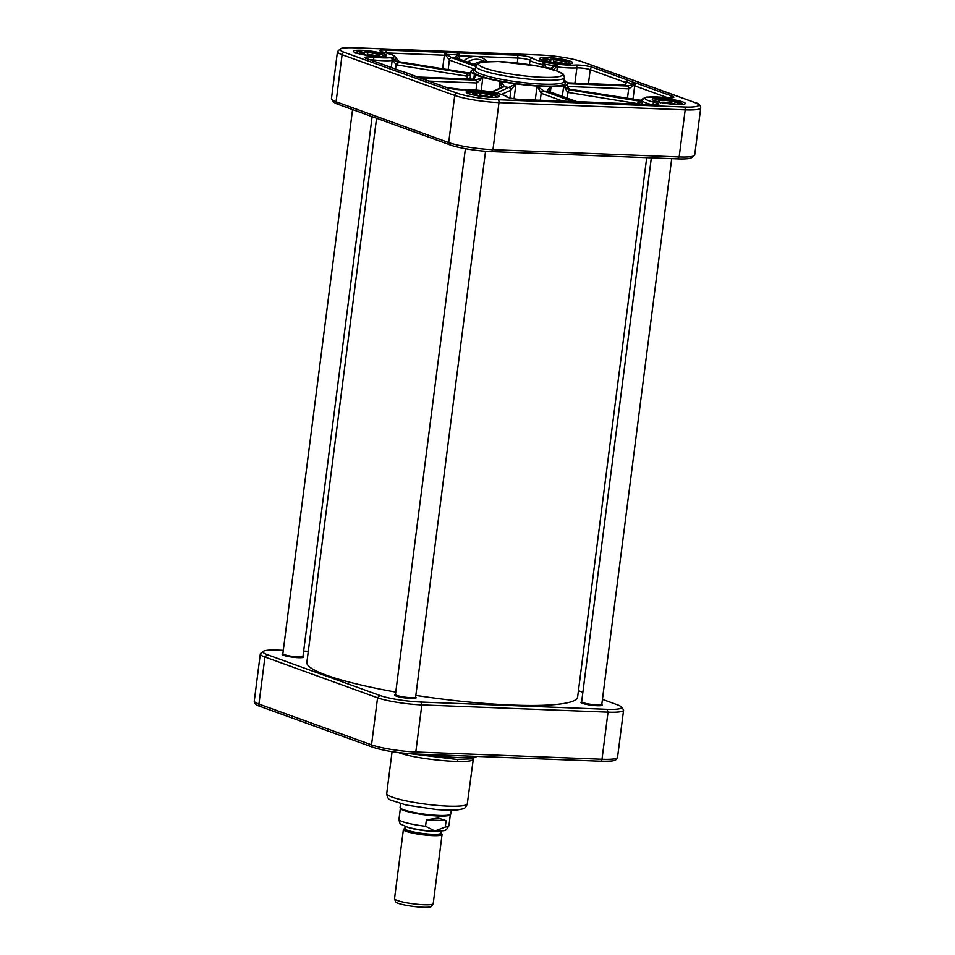 <?xml version="1.0" encoding="UTF-8"?>
<svg xmlns="http://www.w3.org/2000/svg" width="955" height="955" viewBox="0 0 955 955"><rect width="100%" height="100%" fill="white"/><g stroke="black" fill="none" stroke-linecap="round" stroke-linejoin="round"><path stroke-width="1.43" d="M450.45 145.029L448.683 142.558L336.076 101.767A32.494 4.584 -172.7 0 1 331.671 99.404A32.494 4.584 -172.7 0 1 331.433 98.711L337.461 51.642A32.494 4.584 7.3 0 0 342.105 54.698L454.723 95.488A32.494 4.584 7.3 0 0 498.988 102.615L685.177 109.861A32.494 4.584 7.3 0 0 700.719 107.939C700.564 105.146 698.606 103.331 694.834 102.519A2.435 2.041 -70.1 0 0 694.321 102.412A30.059 4.238 -172.7 0 1 684.234 107.008A2.435 1.289 92.2 0 1 685.177 109.861L679.148 156.93L492.959 149.672A32.494 4.584 -172.7 0 1 448.683 142.558L454.723 95.488A2.435 2.041 109.9 0 1 457.099 93.184L344.48 52.394A2.435 2.041 109.9 0 0 342.105 54.698L336.076 101.767L337.843 104.238L450.45 145.029A30.059 4.238 7.3 0 0 491.395 151.618L677.584 158.864A30.059 4.238 7.3 0 0 691.587 157.659L694.285 155.617A32.494 4.584 -172.7 0 1 679.148 156.93L677.584 158.864M370.003 59.759A8.129 1.146 -172.7 0 1 373.811 59.998A26.406 3.725 7.3 0 0 392.171 60.523L393.066 60.487L396.098 64.689L397.28 65L398.163 62.338L393.663 59.52A26.704 3.76 7.3 0 0 396.277 58.327L399.321 61.812L468.654 72.962A4.083 3.975 -116.7 0 0 469.084 72.998L470.23 72.878M563.748 85.783L567.557 92.337A6.518 6.291 -114.5 0 0 568.237 92.48L569.12 89.818A4.083 3.963 60.6 0 1 568.691 89.734L563.713 85.735A48.741 6.864 7.3 0 0 567.628 83.945A48.741 6.864 7.3 0 0 567.748 83.598A48.741 6.864 7.3 0 0 564.417 80.518A48.741 6.864 7.3 0 0 564.071 80.351M567.485 85.234L567.628 83.945C567.019 86.32 567.771 88.063 569.86 89.197A4.083 3.927 -110.3 0 0 570.278 89.293L641.199 100.371M502.318 87.132L502.712 86.893A2.435 2.352 65.5 0 1 504.025 86.714A4.083 0.788 98.5 0 0 504.121 86.642C504.073 85.592 502.724 83.813 500.062 81.318A48.741 6.864 7.3 0 0 515.951 83.873A48.741 6.864 7.3 0 0 537.056 86.057L541.163 93.268A6.518 3.438 -87.8 0 0 541.521 93.435A2.435 2.041 -70.1 0 1 543.896 91.119A4.083 2.244 91.4 0 1 543.67 91.011L537.056 86.057A48.741 6.864 7.3 0 0 551.071 86.607A48.741 6.864 7.3 0 0 563.713 85.735L563.725 85.831M549.077 91.573L551.071 86.607C548.361 88.552 547.287 90.068 547.824 91.179A4.083 2.065 -87 0 0 548.039 91.286L576.856 101.719M501.566 94.438L510.77 90.248A6.518 1.433 99.1 0 0 510.937 90.128L515.951 83.873L508.848 87.406A4.083 1.003 -80.2 0 1 508.729 87.466L496.397 93.089M472.439 79.181A2.435 1.289 92.2 0 1 472.653 79.158A2.435 1.289 92.2 0 1 472.856 79.193A4.083 3.366 108.5 0 0 473.226 79.181C475.017 78.453 475.399 76.818 474.384 74.275A48.741 6.864 7.3 0 0 482.86 77.343L475.745 80.089A4.083 3.474 -68.6 0 1 475.363 80.101L420.224 77.952M474.408 74.359L474.337 77.128L472.952 79.146A2.435 1.242 85.1 0 1 473.226 79.181M428.914 81.103L476.306 82.942A6.518 5.455 109.9 0 0 476.915 82.93L482.86 77.343A48.741 6.864 7.3 0 0 500.062 81.318L501.697 87.359M475.435 68.999A48.741 6.864 7.3 0 0 475.077 69.07A48.741 6.864 7.3 0 0 471.173 70.849A48.741 6.864 7.3 0 0 471.054 71.207A48.741 6.864 7.3 0 0 474.384 74.275L473.823 78.62M397.28 65L466.613 76.137A6.518 6.291 -114.5 0 0 467.293 76.209L469.657 74.944L470.911 72.365M459.116 58.983L459.534 55.772L517.885 58.04A8.129 1.146 -172.7 0 1 530.013 60.368A26.406 3.725 7.3 0 0 542.44 64.558L543.479 64.809L543.932 67.375M545.019 67.614A2.435 2.352 65.5 0 1 546.129 67.53L544.481 64.092A26.704 3.76 7.3 0 0 555.118 65.811L549.746 68.772M544.899 67.59A2.435 2.244 41.3 0 1 546.284 67.363M553.172 70.801L556.025 66.826L555.118 65.811L555.392 63.997A24.436 3.438 -172.7 0 1 545.651 62.433A2.435 1.838 -73.3 0 0 543.479 64.809A2.435 1.027 -22.6 0 1 544.481 64.092A2.435 1.015 101 0 1 545.651 62.433A6.494 0.919 7.3 0 0 543.98 62.015A23.971 3.378 -172.7 0 1 532.711 58.219A10.565 1.492 7.3 0 0 516.942 55.187L458.579 52.919A2.435 1.289 92.2 0 1 459.534 55.772L458.388 55.772A2.435 1.958 -93.8 0 0 456.765 52.931L445.722 52.501A2.435 1.289 92.2 0 1 446.689 54.411L457.732 54.841C455.726 56.476 455.117 57.491 455.893 57.897L476.056 65.203M552.587 69.56A2.435 2.352 -114.5 0 0 550.82 68.283A30.465 4.298 7.3 0 1 546.129 67.53L545.627 67.757M552.993 69.679A2.435 2.244 -138.7 0 0 551.059 68.127M457.338 58.339L458.388 55.772A2.435 1.206 36.8 0 0 457.732 54.841A2.435 1.289 -87.8 0 0 456.765 52.931A6.494 0.919 7.3 0 1 458.579 52.919M475.757 66.432L451.751 57.742L446.689 54.411L445.806 55.283L449.375 60.058L474.575 69.178M395.501 57.097A2.435 2.208 115 0 0 394.224 56.536A2.435 2.411 -166.6 0 1 396.277 58.327A2.435 1.289 -12 0 1 396.301 58.422L396.301 58.422A2.435 1.289 -12 0 1 396.325 58.542M399.465 61.836L399.321 61.812A30.465 4.298 7.3 0 1 398.163 62.338L467.496 73.487L466.613 76.137M468.798 72.974L468.654 72.962A52.8 7.437 7.3 0 0 467.496 73.487A4.083 3.916 67.3 0 0 467.926 73.535L466.947 78.931M471.066 71.553L470.135 72.95L467.926 73.535M395.537 69.011L396.098 64.689L397.411 62.147M386.345 52.919L445.806 55.283L445.722 52.501A6.494 0.919 7.3 0 0 443.418 52.334L385.056 50.054A10.565 1.492 7.3 0 0 384.208 52.441A23.971 3.378 -172.7 0 1 393.735 56.166A6.494 0.919 7.3 0 0 394.224 56.536A24.436 3.438 -172.7 0 1 391.837 57.634A2.435 1.564 -89.6 0 1 393.066 60.487A2.435 1.337 -31.9 0 0 393.663 59.52A2.435 2.197 80.3 0 0 391.837 57.634A6.494 0.919 7.3 0 0 390.404 57.694A23.971 3.378 -172.7 0 1 373.739 57.216A10.565 1.492 7.3 0 0 366.422 58.553L401.721 71.338A2.435 2.041 -70.1 0 1 402.246 71.434L403.619 71.828A2.435 1.409 103.1 0 0 403.368 71.804L410.041 74.227A2.435 2.041 -70.1 0 1 410.817 74.442M472.797 79.181A2.435 1.242 85.1 0 1 472.952 79.146L417.622 77.009M475.996 90.045L476.915 82.93A2.435 1.242 -94.9 0 0 475.745 80.089M476.306 82.942A2.435 1.289 -87.8 0 0 475.363 80.101A52.8 7.437 7.3 0 1 472.856 79.193L417.729 77.045M502.545 86.965A2.435 2.304 49.4 0 1 504.121 86.642M509.934 97.971L510.937 90.128A2.435 2.304 -130.6 0 0 508.848 87.406M510.77 90.248A2.435 2.352 -114.5 0 0 508.729 87.466A52.8 7.437 7.3 0 1 504.025 86.714L492.123 92.146M540.267 100.299L541.163 93.268A2.435 1.994 -59.6 0 1 543.67 91.011M577.13 101.731L548.564 91.382A2.435 1.994 120.4 0 0 547.824 91.179M548.564 91.382A2.435 2.041 109.9 0 0 548.039 91.286A52.8 7.437 7.3 0 1 543.896 91.119L572.714 101.552M567.58 84.338L567.58 84.338C566.864 83.622 568.488 90.14 569.944 89.197L569.86 89.197M570.016 89.245L570.278 89.293A52.8 7.437 7.3 0 1 569.12 89.818L638.465 100.967L637.57 103.629L638.788 103.701L639.217 101.027L638.465 100.967A30.465 4.298 7.3 0 1 639.611 100.442L570.433 89.316M639.766 100.466L640.387 100.49M640.483 100.478L641.342 100.335M566.84 98.007L568.691 89.734M700.719 107.939L694.691 155.008A32.494 4.584 -172.7 0 1 694.285 155.617M331.671 99.404L333.773 102.054A30.059 4.238 7.3 0 0 337.843 104.238M556.849 70.933L557.362 66.957A26.406 3.725 7.3 0 0 576.88 67.901A8.129 1.146 -172.7 0 1 590.238 69.667L625.525 82.452L625.979 83.849M567.592 82.882L625.215 85.126L626.647 81.999L633.32 84.422L627.722 86.034L567.736 83.694M567.664 86.499L628.665 88.875L633.678 85.484A2.435 1.409 -76.9 0 1 635.433 83.001L628.76 80.578A2.435 2.376 -44.6 0 0 626.062 82.727A2.435 1.504 -2.2 0 1 626.647 81.999A2.435 2.041 109.9 0 1 628.76 80.578A6.494 0.919 7.3 0 0 627.901 80.148L592.613 67.363A10.565 1.492 7.3 0 0 575.244 65.059A23.971 3.378 -172.7 0 1 557.529 64.2L557.362 66.957L556.025 66.826A2.435 0.979 -86.3 0 0 555.392 63.997A6.494 0.919 7.3 0 1 557.529 64.2M646.559 97.135A2.435 1.564 90.4 0 1 646.678 97.124A2.435 1.564 90.4 0 1 646.965 97.171A6.494 0.919 7.3 0 0 648.397 97.112A23.971 3.378 -172.7 0 1 665.062 97.589A10.565 1.492 7.3 0 0 672.38 96.252L637.081 83.467A6.494 0.919 7.3 0 0 635.433 83.001A2.435 2.041 -70.1 0 0 633.32 84.422A2.435 1.265 51.5 0 0 633.678 85.484L667.855 97.792M641.378 100.323L642.202 99.32A26.704 3.76 7.3 0 0 642.142 99.475L639.217 101.027M638.728 104.131L642.035 100.514A2.435 2.208 -65 0 1 644.565 98.269A24.436 3.438 -172.7 0 1 646.965 97.171A2.435 2.197 -99.7 0 0 646.249 97.159L642.202 99.32M592.983 102.281L593.079 102.304A6.494 0.919 7.3 0 0 595.383 102.472L653.745 104.752A10.565 1.492 7.3 0 0 654.581 102.364A23.971 3.378 -172.7 0 1 645.067 98.64A6.494 0.919 7.3 0 0 644.565 98.269A2.435 2.411 13.4 0 0 642.142 99.475A2.435 1.779 31.6 0 0 642.035 100.514L642.345 100.741A26.406 3.725 7.3 0 0 651.931 104.644M394.952 56.727L394.952 56.727A2.435 2.435 0 0 1 396.301 58.422L399.393 61.8L468.738 72.95L470.636 72.759L471.125 71.183M403.702 71.852A2.435 1.409 103.1 0 0 403.619 71.828A2.435 2.435 0 0 1 403.893 71.912A2.435 2.041 109.9 0 0 403.368 71.804A6.494 0.919 7.3 0 1 401.721 71.338M411.259 74.717A2.435 2.376 135.4 0 0 410.041 74.227A6.494 0.919 7.3 0 0 410.889 74.657L446.188 87.442A10.565 1.492 7.3 0 0 463.557 89.746A23.971 3.378 -172.7 0 1 481.272 90.606L481.225 90.606M483.111 90.785A2.435 0.979 93.7 0 1 483.266 90.761L481.248 90.582A6.494 0.919 7.3 0 0 483.409 90.809L483.409 90.809A24.436 3.438 -172.7 0 1 493.15 92.372A2.435 1.015 -79 0 1 493.305 92.372A2.435 1.015 -79 0 1 493.377 92.384M493.842 92.563A2.435 1.838 106.7 0 0 493.544 92.432A2.435 1.838 106.7 0 0 493.15 92.372A6.494 0.919 7.3 0 0 494.809 92.79A23.971 3.378 -172.7 0 1 506.09 96.586A10.565 1.492 7.3 0 0 521.86 99.607L580.21 101.887A2.435 1.289 -87.8 0 0 580.007 101.839A2.435 1.289 -87.8 0 0 579.792 101.863M581.213 101.899A2.435 1.958 86.2 0 1 582.037 101.875L593.079 102.304A2.435 1.289 -87.8 0 0 592.864 102.269A2.435 1.289 -87.8 0 0 592.649 102.292M654.664 100.872A16.653 2.352 7.3 0 0 671.95 104.143A16.653 2.352 7.3 0 0 685.105 103.844A16.653 2.352 7.3 0 0 669.097 99.093A16.653 2.352 7.3 0 0 652.408 99.654A16.653 2.352 7.3 0 0 654.664 100.872M548.791 59.449A15.029 2.113 -172.7 0 1 550.665 59.568M542.058 60.081A16.653 2.352 7.3 0 0 559.332 63.352A16.653 2.352 7.3 0 0 572.499 63.054A16.653 2.352 7.3 0 0 556.49 58.303A16.653 2.352 7.3 0 0 539.802 58.864A16.653 2.352 7.3 0 0 542.058 60.081M362.602 52.203A15.029 2.113 -172.7 0 1 364.464 52.31M355.857 52.835A16.653 2.352 7.3 0 0 373.142 56.094A16.653 2.352 7.3 0 0 386.309 55.808A16.653 2.352 7.3 0 0 370.301 51.057A16.653 2.352 7.3 0 0 353.601 51.618A16.653 2.352 7.3 0 0 355.857 52.835M475.208 92.993A15.029 2.113 -172.7 0 1 477.082 93.113M468.475 93.626A16.653 2.352 7.3 0 0 485.749 96.885A16.653 2.352 7.3 0 0 498.916 96.598A16.653 2.352 7.3 0 0 482.908 91.847A16.653 2.352 7.3 0 0 466.219 92.408A16.653 2.352 7.3 0 0 468.475 93.626M679.59 103.044L678.981 102.221L679.59 103.044M656.037 101.326L659.165 101.445L660.394 103.092M661.099 102.328A8.428 1.182 -172.7 0 1 674.087 103.629L675.722 102.09A10.051 1.421 7.3 0 0 664.298 100.382A10.051 1.421 7.3 0 0 658.807 101.158A10.051 1.421 7.3 0 0 659.165 101.445M675.722 102.09L678.981 102.221A13.812 1.946 7.3 0 0 661.815 99.654A13.812 1.946 7.3 0 0 655.751 101.23M682.085 103.952L681.488 103.116L678.229 102.997L676.594 104.537M678.229 102.997A10.051 1.421 7.3 0 1 678.539 103.689A10.051 1.421 7.3 0 1 671.783 103.964A10.051 1.421 7.3 0 1 661.672 102.352L659.81 102.281M550.367 61.884L551.178 58.983L553.148 59.699L553.805 61.609A8.428 1.182 -172.7 0 1 563.152 63.34A10.051 1.421 7.3 0 0 565.933 62.887A10.051 1.421 7.3 0 0 553.148 59.699M562.901 63.639L564.226 63.71M550.653 59.628L551.178 58.983A13.812 1.946 7.3 0 1 565.778 61.263A13.812 1.946 7.3 0 1 568.87 63.734M548.827 61.49A8.428 1.182 -172.7 0 1 549.674 61.442L549.006 59.532L547.036 58.816L546.511 59.461L547.036 58.816A13.812 1.946 7.3 0 0 543.132 60.44M559.618 63.376L559.021 63.161A10.051 1.421 7.3 0 1 546.188 60.368A10.051 1.421 7.3 0 1 549.006 59.532M553.805 61.609L553.697 62.517M476.784 95.416L477.596 92.528L479.565 93.232L480.234 95.142A8.428 1.182 -172.7 0 1 489.569 96.885A10.051 1.421 7.3 0 0 492.35 96.431A10.051 1.421 7.3 0 0 479.565 93.232M489.33 97.171L490.643 97.243M477.07 93.172L477.596 92.528A13.812 1.946 7.3 0 1 492.195 94.808A13.812 1.946 7.3 0 1 495.287 97.279M475.244 95.034A8.428 1.182 -172.7 0 1 476.091 94.987L475.435 93.077L473.453 92.36L472.928 93.005L473.453 92.36A13.812 1.946 7.3 0 0 469.55 93.984M486.035 96.921L485.45 96.706A10.051 1.421 7.3 0 1 472.606 93.912A10.051 1.421 7.3 0 1 475.435 93.077M480.234 95.142L480.114 96.061M364.177 54.626L364.989 51.737L366.959 52.441L367.615 54.351A8.428 1.182 -172.7 0 1 376.95 56.094M376.712 56.381L376.974 56.07A10.051 1.421 7.3 0 0 379.744 55.641A10.051 1.421 7.3 0 0 366.959 52.441M376.974 56.07L378.025 56.452M364.464 52.382L364.989 51.737A13.812 1.946 7.3 0 1 379.589 54.005A13.812 1.946 7.3 0 1 382.68 56.488M362.637 54.244A8.428 1.182 -172.7 0 1 363.485 54.196L362.816 52.286L360.847 51.57L360.322 52.215L360.847 51.57A13.812 1.946 7.3 0 0 356.943 53.194M373.417 56.13L372.832 55.915A10.051 1.421 7.3 0 1 359.999 53.11A10.051 1.421 7.3 0 1 362.816 52.286M367.615 54.351L367.496 55.271M432.746 835.637A19.494 2.746 -172.7 0 1 413.085 833.202A19.494 2.746 -172.7 0 1 403.392 829.525A19.494 2.746 -172.7 0 1 404.072 828.94L404.813 828.642A18.527 2.614 7.3 0 0 412.166 832.271A18.527 2.614 7.3 0 0 432.317 834.897A18.527 2.614 7.3 0 0 440.912 833.285L441.556 833.739A19.494 2.746 -172.7 0 1 442.07 834.491A19.494 2.746 -172.7 0 1 432.746 835.637M426.372 819.879L438.058 818.005L446.104 820.655L445.293 827.03L434.859 831.005L425.548 826.266L426.372 819.879L446.104 820.655M451.321 810.186L450.856 813.887A25.594 3.605 -172.7 0 1 450.724 814.173L450.235 814.806A25.188 3.545 -172.7 0 1 438.309 816.012A25.188 3.545 -172.7 0 1 400.455 808.431L400.133 807.691A25.594 3.605 -172.7 0 1 400.085 807.381L400.563 803.68M450.724 814.173A25.594 3.605 -172.7 0 1 438.608 815.391A25.594 3.605 -172.7 0 1 400.133 807.691M442.07 834.491L433.212 903.609A19.494 2.746 -172.7 0 1 433.152 903.776A19.494 2.746 -172.7 0 1 423.889 904.755A19.494 2.746 -172.7 0 1 394.558 898.834A19.494 2.746 -172.7 0 1 394.534 898.655L403.392 829.525M433.152 903.776L431.517 906.343A18.193 2.567 -172.7 0 1 422.874 907.25A18.193 2.567 -172.7 0 1 395.501 901.723L394.558 898.834M395.513 694.667A10.768 1.516 7.3 0 0 394.857 695.336A10.768 1.516 7.3 0 0 396.313 696.111A10.768 1.516 7.3 0 0 407.487 698.224A10.768 1.516 7.3 0 0 415.998 698.033A10.768 1.516 7.3 0 0 415.532 697.234A10.159 1.433 -172.7 0 1 405.362 697.198A10.159 1.433 -172.7 0 1 395.489 694.607A10.159 1.433 -172.7 0 1 395.466 694.488L465.383 148.694M602.438 699.382L617.157 704.718A30.059 4.238 -172.7 0 1 621.227 706.903A30.059 4.238 -172.7 0 1 607.082 709.314L420.88 702.056A30.059 4.238 -172.7 0 1 379.935 695.479L267.328 654.688A30.059 4.238 -172.7 0 1 263.413 651.298A30.059 4.238 -172.7 0 1 277.416 650.092L283.289 650.319M303.666 651.107L308.286 651.286M578.432 690.68L582.872 692.291M581.702 701.913A10.768 1.516 7.3 0 0 581.046 702.582A10.768 1.516 7.3 0 0 582.502 703.369A10.768 1.516 7.3 0 0 593.676 705.47A10.768 1.516 7.3 0 0 602.187 705.291A10.768 1.516 7.3 0 0 601.722 704.48M282.895 653.877A10.768 1.516 7.3 0 0 282.25 654.545A10.768 1.516 7.3 0 0 283.707 655.321A10.768 1.516 7.3 0 0 294.88 657.434A10.768 1.516 7.3 0 0 303.38 657.243A10.768 1.516 7.3 0 0 302.914 656.443M263.413 651.298L260.715 653.339A32.494 4.584 7.3 0 0 260.309 653.948A32.494 4.584 7.3 0 0 264.953 657.004L377.559 697.795A32.494 4.584 7.3 0 0 421.824 704.909L608.025 712.155A32.494 4.584 7.3 0 0 623.567 710.245A32.494 4.584 7.3 0 0 623.328 709.553L621.227 706.903M457.23 759.464L410.435 753.746M398.569 752.588C417.001 759.75 474.575 764.716 473.035 758.986L472.976 758.545M415.127 697.711A9.753 1.373 -172.7 0 1 415.079 697.818A9.753 1.373 -172.7 0 1 405.278 697.83A9.753 1.373 -172.7 0 1 395.8 695.347L395.489 694.607M485.534 151.272L415.616 697.066A10.159 1.433 -172.7 0 1 415.568 697.186L415.079 697.818M376.568 118.277L306.877 662.352A136.481 19.231 7.3 0 0 395.776 692.077M415.831 695.395A136.481 19.231 7.3 0 0 577.62 697.043L646.714 157.659M302.508 656.921A9.753 1.373 -172.7 0 1 302.46 657.028A9.753 1.373 -172.7 0 1 292.672 657.04A9.753 1.373 -172.7 0 1 283.193 654.557L282.883 653.817A10.159 1.433 -172.7 0 1 282.859 653.698L352.562 109.574M372.128 116.665L302.998 656.276A10.159 1.433 -172.7 0 1 302.95 656.395A10.159 1.433 -172.7 0 1 292.743 656.407A10.159 1.433 -172.7 0 1 282.883 653.817M601.316 704.957A9.753 1.373 -172.7 0 1 601.268 705.065A9.753 1.373 -172.7 0 1 591.467 705.077A9.753 1.373 -172.7 0 1 581.989 702.593L581.679 701.853A10.159 1.433 -172.7 0 1 581.655 701.734L651.334 157.838M671.711 158.637L601.805 704.324A10.159 1.433 -172.7 0 1 601.757 704.432A10.159 1.433 -172.7 0 1 591.551 704.444A10.159 1.433 -172.7 0 1 581.679 701.853M373.739 57.216L373.668 61.096M532.711 58.219A2.435 2.376 -44.3 0 0 530.013 60.368L529.464 64.677M516.942 55.187A2.435 1.289 -87.8 0 1 517.885 58.04L517.252 63.018M498.737 61.574A42.247 5.957 7.3 0 0 500.205 72.138A42.247 5.957 7.3 0 0 562.316 74.562A42.247 5.957 7.3 0 0 498.737 61.574M475.793 66.146A44.682 6.291 7.3 0 0 519.317 78.059A44.682 6.291 7.3 0 0 564.429 77.498C563.737 74.729 562.949 73.356 562.053 73.392L559.391 71.959C554.652 69.894 547.37 67.936 537.57 66.074L498.522 61.526L481.845 62.087L479.112 62.779L475.793 66.146L475.292 70.133A44.682 6.291 -172.7 0 0 518.804 82.046A44.682 6.291 -172.7 0 0 563.928 81.485L564.429 77.498M491.395 151.618L492.959 149.672L498.988 102.615A2.435 1.289 92.2 0 0 498.044 99.762A30.059 4.238 -172.7 0 1 457.099 93.184M487.062 61.538A21.929 18.372 109.9 0 0 476.079 56.417A21.929 18.372 109.9 0 0 463.832 60.69M390.404 57.694A2.435 2.089 -96.5 0 1 392.171 60.523L391.275 67.471M543.98 62.015A2.435 1.206 -78.1 0 0 542.44 64.558L542.13 66.981M624.785 85.114A2.435 1.289 92.2 0 1 625 85.079A2.435 1.289 92.2 0 1 625.215 85.126L627.722 86.034A2.435 1.289 -87.8 0 1 628.665 88.875L627.435 98.461M563.713 85.735L562.352 96.383M550.367 92.038L551.071 86.607M537.056 86.057L535.266 100.096M514.041 98.783L515.951 83.873M500.062 81.318L499.131 88.529M481.165 90.57L482.86 77.343M443.418 52.334A2.435 1.289 -87.8 0 1 444.362 55.175L442.619 68.748M475.304 70.025A46.306 6.53 7.3 0 0 518.565 83.873A46.306 6.53 7.3 0 0 563.939 81.378M476.45 64.546A18.682 15.65 109.9 0 0 475.686 64.988M484.901 61.693A19.494 16.331 109.9 0 0 473.883 64.331M467.544 62.039A19.494 16.331 -70.1 0 1 481.213 60.07L485.546 61.645M448.158 69.631L449.375 60.058A2.435 2.041 -70.1 0 1 451.751 57.742L455.893 57.897A2.435 2.041 -70.1 0 1 456.406 58.004A2.435 2.041 -70.1 0 1 456.418 58.004L476.091 65.131M541.521 93.435L562.901 101.17M568.237 92.48L637.57 103.629M344.48 52.394A30.059 4.238 -172.7 0 1 354.568 47.798L540.757 55.044A2.435 1.289 -87.8 0 0 540.542 54.996C557.135 55.927 571.03 58.171 582.228 61.729A2.435 2.041 109.9 0 0 581.702 61.621L694.321 102.412M354.568 47.798A2.435 1.289 -87.8 0 0 354.353 47.75L540.542 54.996A2.435 1.289 -87.8 0 0 540.327 55.02M540.757 55.044A30.059 4.238 -172.7 0 1 581.702 61.621M337.461 51.642L340.577 48.574C341.09 48.407 343.251 47.452 354.353 47.75A2.435 1.289 -87.8 0 0 354.138 47.774M684.234 107.008L498.044 99.762M575.244 65.059A2.435 1.958 -93.8 0 1 576.88 67.901L574.922 83.133M592.613 67.363A2.435 2.041 -70.1 0 0 590.238 69.667L588.447 83.658M627.901 80.148A2.435 2.041 -70.1 0 0 625.525 82.452L625.191 85.079M632.962 99.344L634.705 85.783A2.435 2.041 109.9 0 1 637.081 83.467M641.891 104.25L642.345 100.741A2.435 2.411 159.4 0 1 645.067 98.64M393.735 56.166A2.435 2.411 -20.6 0 1 395.095 56.799M386.011 52.835A2.435 1.289 -87.8 0 0 385.056 50.054M402.246 71.434L366.947 58.649A2.435 2.041 109.9 0 0 366.422 58.553M411.414 74.765L446.713 87.55A2.435 2.041 109.9 0 0 446.188 87.442M462.698 89.782A2.435 1.958 86.2 0 1 463.557 89.746M580.21 101.887A6.494 0.919 7.3 0 0 582.037 101.875A2.435 1.289 92.2 0 0 581.822 101.839A2.435 2.435 0 0 0 581.571 101.839L521.645 99.571A2.435 1.289 92.2 0 1 521.86 99.607M507.392 97.147A2.435 2.376 135.7 0 0 506.09 96.586M521.43 99.595A2.435 1.289 92.2 0 1 521.645 99.571C515.807 99.26 511.044 98.449 507.344 97.124L507.523 97.279C505.302 96.085 508.788 96.216 495.012 92.79L493.544 92.432A2.435 2.435 0 0 0 493.305 92.372L483.421 90.785M581.75 101.839A2.435 1.289 92.2 0 1 581.822 101.839L592.864 102.269A2.435 2.435 0 0 1 593.019 102.269L595.168 102.436A2.435 1.289 92.2 0 1 595.383 102.472M594.965 102.46A2.435 1.289 92.2 0 1 595.168 102.436L653.53 104.704A2.435 1.289 92.2 0 1 653.745 104.752M653.316 104.728A2.435 1.289 92.2 0 1 653.53 104.704L656.968 104.716M652.862 104.68A2.435 1.409 -76.9 0 1 654.581 102.364M646.249 97.159A2.435 2.435 0 0 1 646.678 97.124L647.812 97.088A2.435 2.089 83.5 0 1 648.397 97.112M670.183 97.852A2.435 2.041 -70.1 0 1 672.38 96.252M681.488 104.525A13.812 1.946 7.3 0 0 681.488 103.116M441.198 831.053L440.924 833.214A18.193 2.567 -172.7 0 1 432.221 834.288A18.193 2.567 -172.7 0 1 413.861 832.008A18.193 2.567 -172.7 0 1 404.825 828.594L405.075 828.534M407.391 827.161A18.193 2.567 7.3 0 0 432.603 831.304A18.193 2.567 7.3 0 0 438.799 831.184M425.548 826.266A25.188 3.545 -172.7 0 1 398.975 819.295C399.584 822.935 400.252 824.583 401.005 824.261L407.821 827.281C417.12 829.788 428.855 831.017 434.191 831.148C449.757 830.981 444.553 829.561 446.546 829.513L448.934 825.693A25.188 3.545 -172.7 0 1 445.293 827.03M600.432 761.159A2.435 1.289 -87.8 0 0 600.647 761.207L414.458 753.961C397.865 753.029 383.97 750.785 372.772 747.228A2.435 2.041 -70.1 0 0 373.298 747.335A30.059 4.238 7.3 0 0 414.243 753.913A2.435 1.289 -87.8 0 0 414.458 753.961A2.435 1.289 -87.8 0 0 415.795 751.979A32.494 4.584 -172.7 0 1 371.531 744.852L258.924 704.062A2.435 2.041 109.9 0 0 260.166 706.437L372.772 747.228A2.435 2.041 -70.1 0 1 371.531 744.852L377.559 697.795L379.935 695.479M623.567 710.245L617.539 757.303C616.25 759.631 615.211 760.658 614.423 760.371C612.656 760.478 615.963 761.29 600.647 761.207A2.435 1.289 -87.8 0 0 601.996 759.225L415.795 751.979L421.824 704.909L420.88 702.056M617.539 757.303A32.494 4.584 -172.7 0 1 601.996 759.225L608.025 712.155L607.082 709.314M267.328 654.688L264.953 657.004L258.924 704.062A32.494 4.584 -172.7 0 1 254.281 701.006C254.042 703.346 256 705.16 260.166 706.437M473.429 758.163L467.305 803.728A40.623 5.718 -172.7 0 1 426.288 804.241A40.623 5.718 -172.7 0 1 386.727 793.402L392.075 751.669M475.566 756.336A44.682 6.291 -172.7 0 1 425.703 754.39M567.521 85.341L567.748 83.598M470.051 79.05L471.054 71.207M502.712 86.893L491.455 92.026M625.979 83.825L625 85.079L567.568 82.846M582.228 61.729L694.834 102.519M395.716 57.706C392.947 55.33 398.713 56.763 384.459 52.453L381.63 51.713M411.235 74.693A2.435 2.435 0 0 0 410.566 74.323L403.893 71.912M446.713 87.55L463.08 89.71L481.248 90.582M647.812 97.088L672.057 97.84M679.124 102.233C669.813 99.439 651.573 98.663 654.091 101.158M683.1 104.871L681.727 103.188M551.107 58.971C564.739 60.511 571.197 62.206 570.493 64.081M546.952 58.804C542.392 59.079 540.566 59.604 541.485 60.368M477.536 92.504C491.157 94.044 497.615 95.751 496.91 97.625M473.382 92.349C468.81 92.623 466.983 93.148 467.902 93.912M364.917 51.713C378.538 53.253 384.996 54.96 384.292 56.834M360.763 51.558C356.203 51.833 354.377 52.358 355.284 53.122M405.099 826.421L404.825 828.594M400.384 808.276L398.975 819.295M450.342 814.675L448.934 825.693M406.997 753.483L406.806 754.975M457.827 759.488L457.564 761.481M260.309 653.948L254.281 701.006M455.272 759.404L471.567 758.843L477.011 756.396M467.305 803.728C466.124 807.142 464.5 808.873 462.435 808.933L457.994 809.828C452.718 810.389 445.615 810.294 436.662 809.553L406.245 805.065L390.977 800.183C388.47 799.538 387.05 797.27 386.727 793.402M302.46 657.028L302.95 656.395M601.268 705.065L601.757 704.432"/></g></svg>
